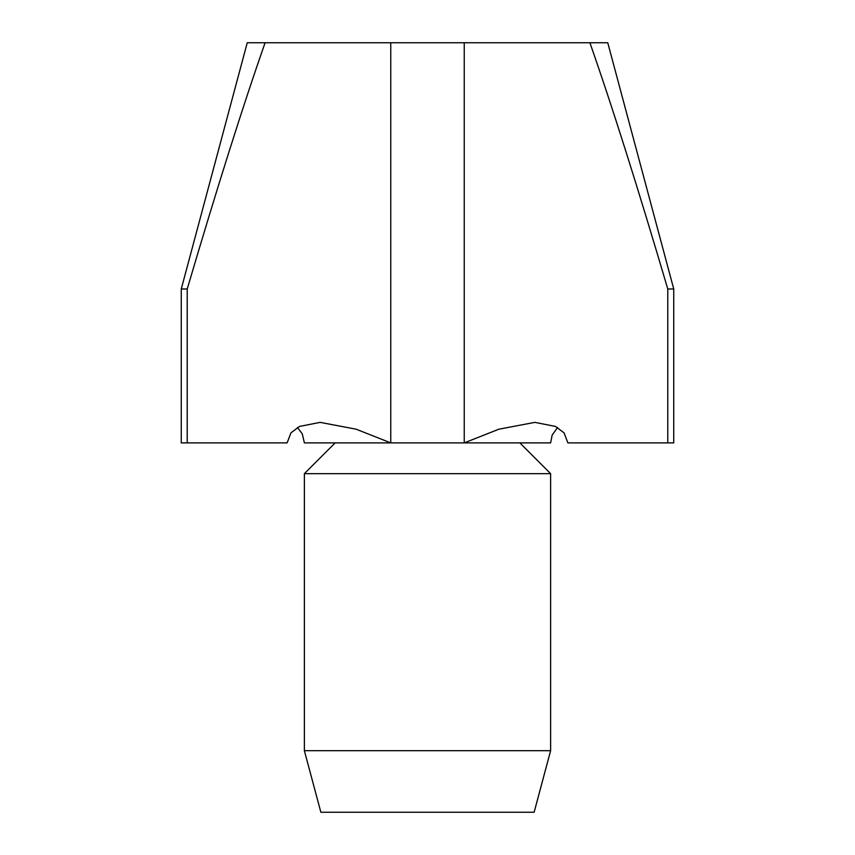 <?xml version="1.0" encoding="UTF-8"?>
<svg xmlns="http://www.w3.org/2000/svg" width="855" height="855" viewBox="0 0 855 855"><rect width="100%" height="100%" fill="white"/><g stroke="black" fill="none" stroke-linecap="round" stroke-linejoin="round"><path stroke-width="1.28" d="M335.16 442.89L304.38 473.67L550.62 473.67L550.62 750.69L304.38 750.69L320.871 812.25L534.129 812.25L550.62 750.69M297.444 427.511L302.285 433.859L304.38 442.89L390.756 442.89L356.097 429.189L320.144 422.37L299.496 426.431L290.946 432.854L287.12 442.89L187.224 442.89L187.224 288.99C217.234 187.288 243.194 105.208 265.093 42.75L589.907 42.75C611.806 105.208 637.766 187.288 667.776 288.99L667.776 442.89L567.88 442.89L564.054 432.854L555.504 426.431L534.856 422.37L498.903 429.189L464.244 442.89L550.62 442.89L552.18 435.035L557.556 427.511M390.756 42.75L390.756 442.89L464.244 442.89L464.244 42.75M187.224 288.99L181.26 288.99L247.245 42.75L265.093 42.75M667.776 288.99L673.74 288.99L673.74 442.89L667.776 442.89M589.907 42.75L607.755 42.75L673.74 288.99M181.26 288.99L181.26 442.89L187.224 442.89M304.38 473.67L304.38 750.69M519.84 442.89L550.62 473.67"/></g></svg>
